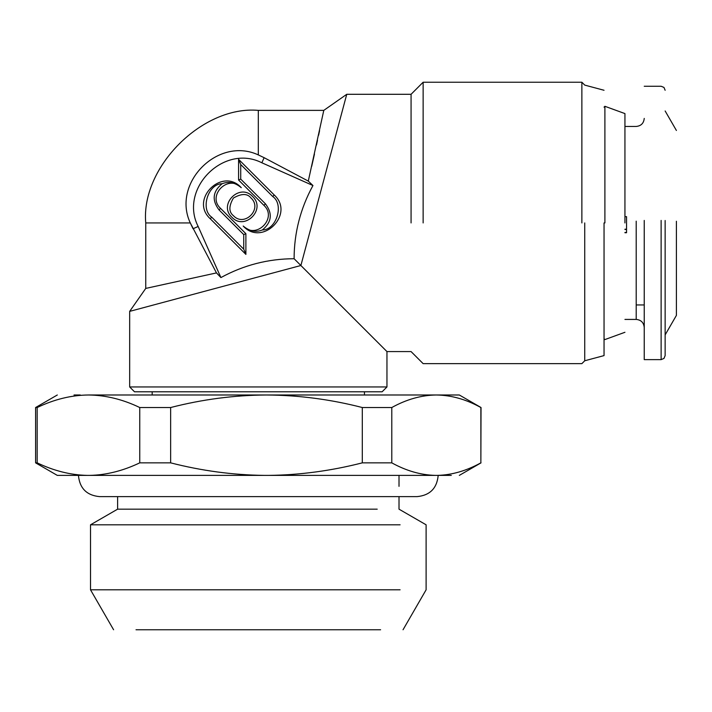 <?xml version="1.0" encoding="UTF-8"?>
<svg xmlns="http://www.w3.org/2000/svg" width="712" height="712" viewBox="0 0 712 712"><rect width="100%" height="100%" fill="white"/><g stroke="black" fill="none" stroke-linecap="round" stroke-linejoin="round"><path stroke-width="1.07" d="M323.791 110.378L308.287 181.097L312.951 185.529C300.446 208.465 294.163 232.86 294.101 258.723L386.954 351.577L386.954 386.954L382.13 391.778L134.497 391.778L129.673 386.954L129.673 311.375L145.746 288.413L216.475 272.91L220.907 277.573L216.475 272.91L190.291 222.936L193.059 228.748L198.159 226.478L220.907 277.573C243.771 265.087 268.166 258.812 294.101 258.723L300.882 265.505L346.753 94.296L323.791 110.378L258.314 110.378L258.314 154.913C218.014 136.143 171.592 183.064 190.291 222.936L145.746 222.936C140.718 167.249 202.617 105.34 258.314 110.378M357.335 321.957L350.322 314.944M327.128 291.751L319.065 283.688M386.954 386.954L129.673 386.954M129.673 311.375L300.882 265.505M411.073 222.936L411.073 94.296L411.073 222.936M319.59 130.661L318.593 135.271M317.49 140.362L316.466 145.034M314.464 154.059L311.696 166.323M258.314 154.922L264.125 157.681L261.856 162.781C223.977 143.379 178.756 188.6 198.159 226.478M423.133 222.936L423.133 82.236L423.133 222.936M308.287 181.097L264.125 157.681M245.889 254.389L210.218 218.718C189.232 199.654 222.197 166.697 241.261 187.674C228.543 173.701 206.596 195.658 220.56 208.376L245.889 233.696L245.889 254.389L243.735 249.191L243.735 234.586L245.889 233.696M252.582 196.512C266.546 209.221 244.599 231.178 231.881 217.205C217.916 204.486 239.864 182.539 252.582 196.512M238.573 180.011L238.573 159.319L274.245 194.99C295.231 214.054 262.265 247.02 243.201 226.033C255.92 240.006 277.867 218.059 263.903 205.341L238.573 180.011L240.727 179.121L265.425 203.819C272.758 213.511 271.744 222.224 262.372 229.967C255.848 232.575 249.458 231.258 243.201 226.033M312.951 185.529L261.856 162.781M581.873 222.936L581.873 82.236L581.873 222.936M210.218 218.718L211.74 217.196C200.117 209.346 208.064 183.66 222.091 183.74C228.614 181.142 235.005 182.45 241.261 187.674M211.74 217.196L243.735 249.191M243.735 234.586L219.038 209.898C211.704 200.206 212.719 191.484 222.091 183.74M233.411 215.683C228.73 212.007 228.73 206.124 233.411 198.034C241.502 193.361 247.384 193.361 251.06 198.034C262.915 208.928 244.305 227.546 233.411 215.683M274.245 194.99L272.723 196.512L240.727 164.517L238.573 159.319M240.727 164.517L240.727 179.121M272.723 196.512C284.346 204.371 276.398 230.047 262.372 229.967M584.739 222.936L584.739 360.77L584.739 222.936M604.043 222.936L604.043 355.6L604.043 222.936M89.828 475.385C106.346 475.02 122.989 470.846 139.748 462.853L139.748 407.531C122.811 399.37 105.714 395.196 88.466 394.991L459.32 394.991L481.027 407.531L480.867 462.853L480.867 407.531C466.137 399.361 451.292 395.187 436.322 394.991C421.379 395.178 406.534 399.352 391.787 407.531L391.787 462.853C406.151 470.792 420.605 474.975 435.139 475.385L79.13 475.385M447.937 394.991L428.161 394.991M80.305 394.991L74.021 394.991M604.897 222.936L604.897 106.293L604.897 222.936M269.011 475.385C299.975 475.011 331.071 470.837 362.301 462.853L362.301 407.531C330.617 399.361 298.675 395.187 266.475 394.991C234.328 395.178 202.386 399.352 170.649 407.531L170.649 462.853C201.558 470.792 232.655 474.975 263.93 475.385M362.301 407.531L391.787 407.531M139.748 407.531L170.649 407.531M88.466 394.991C71.369 395.151 54.281 399.325 37.175 407.531L37.175 462.853C53.889 470.837 70.532 475.011 87.113 475.385M35.76 407.531L37.175 407.531M624.94 222.936L624.94 113.591L624.94 222.936M451.274 475.393L435.139 475.385M437.497 475.385C451.897 475.011 466.351 470.837 480.867 462.853M391.787 462.853L362.301 462.853M139.748 462.853L170.649 462.853M57.307 475.393L65.353 475.393M35.76 462.853L37.175 462.853M65.344 475.393L421.37 475.393M624.94 232.735L626.551 232.735L626.551 216.662L624.94 216.662M624.94 229.211L626.551 229.211M626.551 229.478L624.94 229.478M624.94 232.468L626.551 232.468M377.209 509.169L117.614 509.169L117.614 496.62M661.128 220.426L661.128 359.622L644.235 359.622L644.235 220.426M676.4 221.245L676.4 315.398L665.142 334.889M400.1 524.806L90.513 524.806L117.614 509.169M400.1 589.803L90.513 589.803L90.513 524.806M661.128 359.622L663.967 358.439L665.142 355.6L665.142 220.506M136.019 629.764L380.6 629.764M219.038 209.898L220.56 208.376M265.425 203.819L263.903 205.341M636.199 221.165L636.199 319.421L624.94 319.421M438.174 475.393L438.174 475.554C436.91 488.352 429.888 495.374 417.107 496.62L99.52 496.62C86.739 495.374 79.717 488.352 78.454 475.554L78.454 475.393M145.746 222.936L145.746 288.413M386.954 351.577L411.073 351.577L423.133 363.636L581.873 363.636L584.739 360.77L604.043 355.6M604.043 90.273L584.739 85.102L581.873 82.236L423.133 82.236L411.073 94.296L346.753 94.296M364.446 391.778L364.446 394.991M152.181 394.991L152.181 391.778M624.94 113.591L604.897 106.293L604.043 107.156M604.043 338.716L604.897 339.579L624.94 332.282M57.307 394.991L35.6 407.531L35.6 462.853L57.289 475.385M459.329 475.385L481.027 462.853M624.94 126.451L636.199 126.451C641.067 125.962 643.746 123.274 644.235 118.415M644.235 304.941L636.199 304.941M636.199 319.421C641.067 319.911 643.746 322.589 644.235 327.458M399.014 475.554L399.014 486.349M399.014 496.62L399.014 509.169L426.114 524.806L426.114 589.803L403.037 629.764M644.235 86.25L661.128 86.25L663.967 87.434L665.142 90.273M665.142 110.974L676.4 130.474M90.513 589.803L113.591 629.764"/></g></svg>
